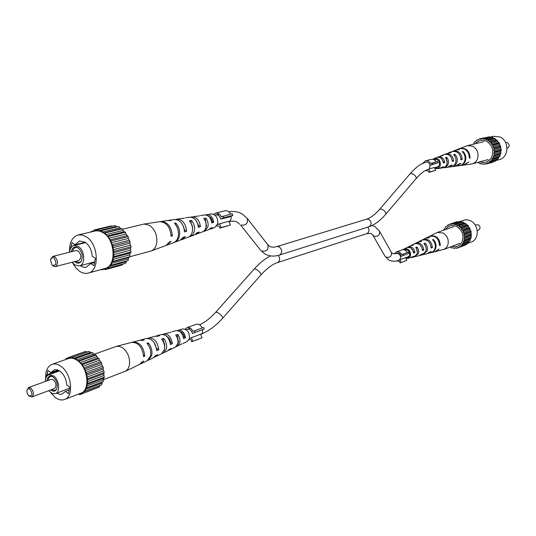 <?xml version="1.0" encoding="UTF-8"?>
<svg xmlns="http://www.w3.org/2000/svg" width="536" height="536" viewBox="0 0 536 536"><rect width="100%" height="100%" fill="white"/><g stroke="black" fill="none" stroke-linecap="round" stroke-linejoin="round"><path stroke-width="0.8" d="M463.613 165.115L472.156 163.916C474.742 163.132 476.544 161.363 477.576 158.589C478.889 153.129 477.254 148.995 472.658 146.181L467.573 145.611L459.493 148.673M443.319 162.147L441.691 158.81M446.321 158.937L447.205 162.455M435.158 167.567L436.766 167.668L439.386 165.215C439.795 161.202 438.227 159.259 434.683 159.393L433.986 159.715M452.237 160.398L453.577 161.061C452.86 155.614 450.153 153.289 445.463 154.087L444.913 154.341M453.577 161.061L452.277 161.296C451.54 155.996 448.893 153.738 444.337 154.522L441.095 155.782L443.017 155.474L437.249 157.309M469.435 157.698L470.119 158.026C469.563 150.737 466.119 147.581 459.794 148.552M470.119 158.026L469.409 158.154C468.839 150.951 465.429 147.829 459.178 148.787L456.076 149.986L459.298 149.644L455.453 150.227L452.404 151.44M460.947 158.864L462.213 159.48C461.57 153.068 458.481 150.308 452.947 151.199M462.213 159.48L460.94 159.715C460.283 153.443 457.255 150.75 451.841 151.621L448.666 152.847L451.252 152.519L445.463 154.087M443.574 162.093L444.739 162.669C443.949 158.214 441.637 156.338 437.812 157.048M444.739 162.669L443.399 162.911C442.602 158.602 440.358 156.8 436.659 157.49L434.173 158.455C438.696 158.087 440.719 160.485 440.25 165.644L439.386 167.245L438.046 168.331L434.837 168.525M432.813 159.326L434.173 158.455M440.002 168.257L444.357 167.453L445.885 166.214L446.877 164.391C447.573 161.926 447.091 159.701 445.443 157.718L446.682 157.269C448.404 159.299 448.907 161.591 448.19 164.143L446.287 166.85L443.486 167.788M448.136 167.172L450.95 166.83C453.181 166.441 454.736 165.081 455.607 162.743C456.451 159.708 455.808 157.035 453.677 154.73L454.883 154.288C457.087 156.646 457.757 159.386 456.886 162.502C456.002 164.887 454.414 166.274 452.136 166.669L451.54 166.716M456.082 166.106L459.332 165.698C461.898 165.256 463.68 163.701 464.685 161.028C465.683 157.403 464.866 154.274 462.233 151.634L462.91 151.393C465.583 154.06 466.414 157.222 465.402 160.894C464.384 163.594 462.581 165.162 459.995 165.611L459.667 165.644M448.123 153.095L448.666 152.847M440.532 156.036L441.095 155.782M463.942 165.081L468.792 161.919L463.285 165.168L459.995 165.611M456.672 166.06L460.88 163.413L459.607 163.654L455.506 166.214L452.136 166.669M448.739 167.125L452.25 165.034L450.943 165.276L447.547 167.286L444.103 167.748M440.625 168.217L443.406 166.683L439.399 168.384L436.76 168.739M438.006 167.131L437.456 166.964M462.91 151.393L462.682 152.07M454.883 154.288L454.441 155.608M446.682 157.269L446.193 158.723M507.023 148.398L507.177 148.358C509.736 146.67 509.816 144.74 507.411 142.563L505.535 142.429M479.874 161.818C484.665 163.426 488.497 162.053 491.371 157.698C494.092 151.36 492.772 146.06 487.405 141.799L486.346 141.223C482.085 139.487 478.42 140.325 475.352 143.722M489.83 137.142L493.468 136.278L500.001 136.988C509.522 140.861 508.945 157.544 499.291 159.627L495.968 160.545M486.876 137.377L479.452 138.831L477.737 140.151L476.692 140.084L476.243 141.115L474.367 142.107L473.569 144.157M491.117 137.571L489.341 136.794L482.447 138.429L481.583 139.045L479.452 138.831M477.402 162.488L479.452 162.984L480.182 163.862L482.293 163.735L483.191 164.391L484.055 163.788L486.185 164.036L487.914 162.743L488.966 162.823L490.313 161.055L498.145 158.958L498.339 157.832L499.927 156.338L500.262 154.02L501.019 153.256L500.671 152.137L501.328 149.919L500.557 147.668L500.845 146.556L499.579 144.579L499.599 143.414L497.924 141.846L497.669 140.7L495.706 139.648L495.197 138.61L494.152 138.643L492.356 137.276L484.49 139.253L482.447 138.429M488.966 162.823L495.787 160.941L497.026 159.266M486.185 164.036L493.026 162.14L493.495 161.571M491.331 160.827L492.202 158.703L493.127 158.187L493.046 157.008L494.219 155.072L493.984 152.68L494.527 151.695L493.931 150.69L494.038 148.305L492.758 146.301L492.778 145.129L491.09 143.541L490.829 142.382L489.79 142.114L488.343 140.264L486.219 139.796L485.482 138.918M481.274 163.56L480.182 163.862M485.455 163.761L483.191 164.391M486.876 163.199L488.383 162.783M489.422 161.805L496.242 159.922M499.927 156.338L493.127 158.187M492.202 158.703L499.009 156.854M491.532 159.695L498.339 157.832M501.019 153.256L494.219 155.072M493.455 155.842L500.262 154.02M493.046 157.008L499.853 155.179M501.328 149.919L494.527 151.695M493.984 152.68L500.792 150.891M493.87 153.939L500.671 152.137M500.845 146.556L494.038 148.305M493.75 149.423L500.557 147.668M493.931 150.69L500.738 148.921M499.599 143.414L492.778 145.129M492.758 146.301L499.579 144.579M493.234 147.494L500.048 145.759M497.669 140.7L490.829 142.382M491.09 143.541L497.924 141.846M491.82 144.566L498.648 142.857M495.197 138.61L488.343 140.264M488.859 141.316L495.706 139.648M489.79 142.114L496.638 140.432M486.219 139.796L493.087 138.141M487.291 140.298L494.152 138.643M483.351 139.072L490.239 137.43M480.457 139.192L481.824 138.871M478.856 139.574L476.692 140.084M475.378 141.866L474.367 142.107M434.428 167.493L428.793 168.967L429.952 171.902L435.574 170.401L434.428 167.493M436.13 161.825C434.87 159.822 433.229 159.004 431.199 159.373L425.544 160.787L422.73 163.319M431.969 162.89L432.472 164.177L438.093 162.736L437.59 161.457L430.629 163.5C429.376 161.316 427.688 160.411 425.544 160.787M425.329 170.562L428.244 170.803L428.867 172.384L429.952 171.902M435.574 170.401L428.867 172.384M432.472 164.177L429.993 165.302C429.323 162.944 427.949 161.885 425.865 162.133L425.618 162.207M438.093 162.736L429.993 165.302M405.638 257.602L399.997 259.705L401.109 262.54L406.737 260.409L405.638 257.602M372.024 225.529L374.979 226.621L379.515 231.197L391.394 252.382L392.506 253.582L398.583 253.622C401.196 256.081 401.276 258.292 398.831 260.255L399.997 259.705M407.32 252.53C405.96 250.212 404.198 249.327 402.027 249.89L396.365 251.933L394.322 253.856M402.965 254.138L403.447 255.384L409.082 253.3L408.593 252.061L401.698 254.64C400.332 252.275 398.556 251.377 396.365 251.933M396.566 260.932L399.488 261.414L400.084 262.942L401.109 262.54M406.737 260.409L400.084 262.942M403.447 255.384L401.109 256.309C400.352 253.83 398.918 252.791 396.814 253.193M409.082 253.3L401.109 256.309M435.132 251.692L444.458 249.166L446.488 247.471L447.828 245.032C449.047 239.914 447.473 235.9 443.105 232.999L437.296 232.463L429.416 236.349M413.484 252.094L413.819 251.987L411.058 248.202M411.065 257.628L414.013 256.952L417.095 253.937C417.738 251.639 417.276 249.508 415.695 247.538L416.941 246.962L416.338 248.403M416.479 248.342L417.377 252.463M406.107 257.535L407.635 257.488L409.651 255.404C409.926 251.337 408.298 249.461 404.767 249.783L404.499 249.917M422.381 249.347L423.762 250.098C422.87 244.51 420.097 242.245 415.447 243.31L414.904 243.632M423.762 250.098L422.462 250.466C421.564 245.026 418.851 242.828 414.321 243.873L411.092 245.481L413.464 245.073L409.953 246.051L407.28 247.444M439.641 245.026L440.324 245.394C439.54 237.937 436.002 234.869 429.718 236.188M440.324 245.394L439.607 245.602C438.817 238.219 435.319 235.19 429.108 236.497L426.013 238.038L429.785 237.582L425.39 238.353L422.361 239.9M431.118 246.949L432.405 247.652C431.56 241.079 428.391 238.399 422.891 239.599M432.405 247.652L431.132 248.014C430.281 241.589 427.165 238.962 421.792 240.141L418.636 241.723L421.711 241.28L417.524 242.272L415.447 243.31M413.819 251.987L414.924 252.597C413.993 248.007 411.628 246.178 407.836 247.109M414.924 252.597L413.591 252.972C412.653 248.537 410.355 246.774 406.683 247.679L404.211 248.918C408.687 248.335 410.777 250.647 410.469 255.86L407.775 258.506L405.993 258.506M403.179 249.682L404.211 248.918M416.941 246.962C418.583 248.979 419.072 251.176 418.408 253.561L414.609 256.757M419.346 255.585L422.227 254.915L425.825 251.411C426.609 248.577 425.986 246.011 423.949 243.713L425.169 243.15C427.266 245.501 427.916 248.128 427.112 251.036L422.817 254.721M427.447 253.575L432.304 252.148L433.872 250.734L434.917 248.778C435.842 245.394 435.051 242.379 432.539 239.739L433.215 239.425C435.768 242.091 436.572 245.14 435.634 248.57L433.999 251.196L431.105 252.69M418.093 242.038L418.636 241.723M410.543 245.81L411.092 245.481M435.473 251.619L439.085 249.026L434.803 251.786L431.447 252.617M428.056 253.461L431.165 251.31L426.864 253.756L423.433 254.613M419.969 255.471L422.529 253.796L418.75 255.773L415.246 256.65M411.708 257.528L413.685 256.329L407.775 258.506M408.834 256.757L408.445 256.664M433.215 239.425L432.967 240.175M425.169 243.15L424.686 244.59M477.248 230.614L478.467 230.158C480.584 228.524 480.544 226.715 478.347 224.745L475.157 225.033M451.995 246.346C456.283 247.424 459.58 246.051 461.891 242.225C464.297 235.806 462.622 230.607 456.866 226.628L455.895 226.185C451.634 224.792 448.237 225.891 445.704 229.482M458.347 221.958L465.235 219.794L467.962 219.948L470.635 220.899C479.084 224.778 479.512 239.371 471.298 242.038L466.729 243.806M450.394 246.955L451.131 247.846L453.141 247.833L453.992 248.496L455.875 247.9L456.84 248.315L457.483 247.552L459.466 247.297L459.895 246.346L461.704 245.515L461.885 244.443L463.392 243.089L463.694 240.878L464.411 240.182L464.069 239.09L464.685 236.992L464.116 236.008L464.203 233.743L463.432 232.932L462.983 230.661L461.382 229.066L461.128 227.954L460.136 227.646L458.756 225.817L457.751 225.803L456.029 224.396L455.091 224.671L453.148 223.78L451.265 224.41L458.233 221.971L457.282 221.576L450.307 224.015L448.686 225.187L447.694 225.073L447.272 226.025L445.496 226.882L444.706 228.859L443.848 229.308L443.909 230.118M461.704 245.515L468.585 242.855L468.766 241.79L470.266 240.45L470.186 239.337L471.278 237.569L471.05 235.304L471.559 234.406L470.99 233.435L471.084 231.19L470.32 230.386L469.878 228.142L468.973 227.565L468.035 225.462L466.166 224.37L465.677 223.351L464.685 223.338L462.97 221.944L462.039 222.219L460.109 221.341L453.148 223.78M456.84 248.315L466.36 244.624L467.104 243.424M451.265 224.41L450.307 224.015M455.473 247.927L453.992 248.496M459.895 246.346L466.789 243.679M470.266 240.45L463.392 243.089M462.514 243.538L469.395 240.892M461.885 244.443L468.766 241.79M471.278 237.569L464.411 240.182M463.694 240.878L470.568 238.259M463.312 241.97L470.186 239.337M471.559 234.406L464.685 236.992M464.176 237.897L471.05 235.304M464.069 239.09L470.95 236.49M471.084 231.19L464.203 233.743M463.935 234.788L470.816 232.229M464.116 236.008L470.99 233.435M469.878 228.142L462.983 230.661M462.977 231.78L469.871 229.247M463.432 232.932L470.32 230.386M468.035 225.462L461.128 227.954M461.382 229.066L468.283 226.56M462.079 230.078L468.973 227.565M465.677 223.351L458.756 225.817M459.252 226.849L466.166 224.37M460.136 227.646L467.05 225.16M462.97 221.944L456.029 224.396M456.732 225.267L463.673 222.809M457.751 225.803L464.685 223.338M454.012 224.437L460.967 221.991M455.091 224.671L462.039 222.219M450.14 224.215L447.694 225.073M446.79 226.427L445.496 226.882M200.632 334.23L191.406 337.68L192.779 341.318L201.998 337.834L200.632 334.23M189.429 338.558L191.406 337.68M202.226 327.958C200.591 324.95 198.588 323.731 196.216 324.3L186.957 327.65L185.188 329.144M194.38 330.839L194.99 332.441L204.216 329.03L203.613 327.442L193.007 331.395C191.365 328.327 189.349 327.081 186.957 327.65M189.007 339.683L190.93 339.791L191.674 341.76L192.779 341.318M201.998 337.834L191.674 341.76M194.99 332.441L192.444 333.466C191.473 330.29 189.831 328.89 187.52 329.258M204.216 329.03L192.444 333.466M122.469 229.24L144.063 224.035L149.584 225.348C155.319 229.783 157.644 235.94 156.572 243.813C155.681 247.485 153.879 249.863 151.165 250.955L129.866 256.764M195.392 234.493L203.486 231.498L205.087 229.743L205.904 227.679C206.568 224.316 205.844 221.234 203.74 218.44L205.844 218.098L205.395 219.954L206.541 226.205L205.858 227.867M196.491 234.232L199.157 231.981L197.127 232.658L194.374 235.009L189.302 236.745M166.535 245.247L171.105 241.307L169.865 241.723L165.905 245.515L151.165 250.955M180.94 239.833L182.073 239.552L185.362 236.57L183.272 237.267L179.888 240.356L174.2 242.413M209.409 229.308L212.484 227.525L210.527 228.182L208.417 229.83L203.499 231.492M210.474 229.073L214.849 227.458L217.743 223.807C218.152 217.817 216.008 214.527 211.318 213.931L205.65 214.929M205.844 218.098C207.861 220.812 208.544 223.787 207.901 227.03L204.578 231.25M182.073 239.552L189.429 236.657L191.037 235.003L192.257 232.142C193.04 227.934 192.069 224.155 189.342 220.805L191.52 220.443C194.146 223.713 195.084 227.385 194.313 231.472L192.846 234.641L190.414 236.477M167.192 245.039L173.584 242.687C175.862 241.77 177.383 239.793 178.146 236.758C179.044 231.673 177.818 227.177 174.468 223.264L175.754 223.05C179.051 226.916 180.257 231.351 179.366 236.356C178.609 239.358 177.108 241.314 174.85 242.218M199.412 215.861L190.856 217.14M184.418 218.105L175.587 219.425M168.425 220.417L171.386 220.383L170.1 220.591L167.748 220.477L160.324 221.636M144.063 224.035L159.634 221.696C166.401 222.139 170.227 226.996 171.111 236.275L172.351 235.874C171.466 226.715 167.681 221.924 160.994 221.495M169.081 220.276L174.401 219.479C180.264 219.794 183.64 223.934 184.525 231.9L186.622 231.21C185.731 223.458 182.428 219.432 176.713 219.13M185.516 217.804L189.704 217.18C194.602 217.375 197.496 220.772 198.394 227.358L200.424 226.695C199.526 220.309 196.699 217.026 191.942 216.839M200.477 215.559L204.531 214.949C208.477 215.043 210.896 217.71 211.807 222.956L213.764 222.313C212.859 217.261 210.501 214.702 206.702 214.621M191.52 220.443L190.937 222.916L192.451 226.339L192.545 230.024M205.395 219.954L204.826 220.075M184.337 229.589L183.593 226.755M198.24 225.743L198.648 225.623L195.928 220.276M211.646 221.783L212.47 221.542C211.914 218.949 210.661 217.227 208.705 216.383M175.754 223.05L175.44 224.417M172.351 235.874L171.091 235.09M186.622 231.21L184.377 229.837M200.424 226.695L198.648 225.623M213.764 222.313L212.47 221.542M53.915 258.057C52.24 257.153 51.108 257.729 50.525 259.779L51.851 264.744L52.575 265.4C56.548 265.374 56.99 262.928 53.915 258.057M50.525 259.779L52.722 256.436L54.907 256.932C58.223 260.858 58.404 264.08 55.449 266.6L53.232 266.097L51.851 264.744M55.449 266.6L78.725 260.503C81.693 258.024 81.532 254.861 78.243 251.029L76.072 250.56L52.722 256.436M74.504 261.608L75.342 262.278C77.633 263.685 79.556 263.39 81.11 261.407C83.321 256.402 82.309 251.893 78.095 247.893L77.412 247.498C74.209 246.346 72.152 247.766 71.241 251.773M75.831 261.267L76.226 261.555C78.196 262.781 79.891 262.62 81.325 261.072M72.166 262.225L74.832 264.931L79.395 265.916C85.653 264.757 84.922 250.372 78.363 246.48L73.948 245.508C71.415 246.292 69.928 248.53 69.492 252.215M85.258 242.265L75.04 244.785L71.918 242.708L71.141 246.828M80.226 265.695L83.382 267.216L86.061 267.303L90.738 263.551L93.934 265.695L95.401 258.319L92.192 256.188C91.676 249.97 89.331 245.307 85.17 242.212L79.496 240.979L75.04 244.785M72.494 262.674L75.65 267.625L79.542 271.243C82.49 273.213 85.385 273.829 88.219 273.092C99.91 270.861 98.537 243.96 86.222 236.771L82.095 234.982L78.062 234.989C72.159 237.013 69.325 242.567 69.553 251.665M88.219 273.092L104.982 268.469C116.654 266.225 115.401 239.733 103.147 232.691L99.629 231.083L96.132 230.775L78.062 234.989M77.767 247.686C75.094 246.935 73.338 248.195 72.487 251.458M71.295 247.264L70.779 246.922L70.471 248.563M70.779 246.922L71.871 246.654M92.983 231.445L94.175 229.931L95.435 230.594L96.781 230.46L97.766 229.569L98.939 230.654L100.339 231.036L101.512 230.594L102.51 232.028L103.877 232.905L105.156 232.946L105.907 234.627L107.14 235.947L108.44 236.463L108.888 238.286L111.133 240.912L111.247 242.748L113.042 245.977L113.183 249.689L114.027 251.31L113.471 252.784L114.034 256.523L113.19 257.655L113.049 261.26L111.977 261.977L111.16 265.193L109.934 265.441L108.942 266.513L108.5 268.047L107.207 267.819L105.994 268.415L105.257 269.648L103.984 268.958L102.946 269.032M90.892 231.941L91.689 231.753M102.523 269.146L101.652 269.889L101.237 269.501M101.512 230.594L118.65 226.507L120.995 228.772L122.275 228.805L123.012 230.46L124.238 231.753L125.531 232.262L125.973 234.051L128.198 236.631L128.305 238.433L130.074 241.615L129.839 243.297L131.039 246.855L130.483 248.309L131.019 251.994L130.174 253.106L129.799 254.855L130.02 256.657L128.955 257.367L128.238 258.814L128.124 260.536L111.16 265.193M126.791 260.905L125.458 263.364L108.5 268.047M122.724 264.114L122.215 264.945L105.257 269.648M94.175 229.931L111.334 225.877L111.977 226.205M97.766 229.569L114.918 225.509L117.17 226.855M105.156 232.946L122.275 228.805M120.995 228.772L103.877 232.905M119.642 227.907L102.51 232.028M123.012 230.46L105.907 234.627M108.44 236.463L125.531 232.262M124.238 231.753L107.14 235.947M111.133 240.912L128.198 236.631M126.972 235.686L109.9 239.954M125.973 234.051L108.888 238.286M113.042 245.977L130.074 241.615M129.009 240.296L111.964 244.644M128.305 238.433L111.247 242.748M114.027 251.31L131.039 246.855M130.201 245.26L113.183 249.689M129.839 243.297L112.815 247.692M114.034 256.523L131.019 251.994M130.476 250.232L113.478 254.734M130.483 248.309L113.471 252.784M113.049 261.26L130.02 256.657M129.799 254.855L112.821 259.431M130.174 253.106L113.19 257.655M128.238 258.814L111.274 263.444M128.955 257.367L111.977 261.977M125.906 261.843L108.942 266.513M107.79 267.92L105.994 268.415M101.652 269.889L104.332 269.152M90.979 231.646L93.539 231.036M97.063 230.205L95.435 230.594M116.084 226.567L98.939 230.654M94.564 262.533L90.738 263.551M93.968 354.33L116.406 346.383L119.521 346.383L122.744 347.898C128.104 352.5 130.315 358.376 129.364 365.539L127.863 369.09L125.772 371.059L103.16 379.796M168.317 350.41L175.252 347.248L177.785 343.743C178.381 340.682 177.684 337.767 175.708 335.007L177.771 334.417L177.362 336.099L178.475 341.988L177.845 343.476M154.254 357.197L161.396 353.921L164.358 349.787C165.061 345.955 164.13 342.377 161.577 339.054L163.708 338.437L163.179 340.675L164.646 344.139L164.612 347.871M169.403 350.062L171.205 348.454L169.215 349.358L167.339 351.06L162.381 353.271M140.271 364.045L143.655 361.009L142.442 361.559L139.668 364.386L125.364 371.281M155.373 356.822L157.651 354.638L155.594 355.569L153.249 357.847L147.722 360.46M181.959 343.817L176.203 346.598M183.024 343.502L187.292 341.452L189.443 338.497C189.664 332.454 187.433 329.258 182.743 328.916L177.161 330.571M177.771 334.417C179.667 337.09 180.331 339.904 179.748 342.859L177.275 346.269M163.708 338.437C166.18 341.68 167.071 345.164 166.381 348.876L163.487 352.916M140.914 363.783L147.125 360.795L150.502 356.025C151.313 351.402 150.14 347.14 146.998 343.241L148.258 342.879C151.346 346.732 152.499 350.933 151.701 355.482L148.358 360.205M170.984 332.186L162.529 334.404M156.17 336.072L159.654 335.657L157.517 336.26L154.998 336.219L147.46 338.363M140.385 340.119L144.171 340.038L142.911 340.4L139.708 340.246L132.405 342.216M116.406 346.383L131.722 342.35C138.462 342.404 142.415 347.167 143.568 356.641L144.78 356.092C143.628 346.745 139.722 342.042 133.062 341.995M141.028 339.898L146.274 338.518C152.117 338.491 155.608 342.558 156.733 350.712L158.79 349.787C157.671 341.834 154.254 337.881 148.552 337.921M157.236 335.63L161.37 334.544C166.267 334.444 169.262 337.781 170.361 344.561L172.358 343.663C171.265 337.084 168.338 333.848 163.581 333.962M172.016 331.737L176.029 330.685C179.982 330.524 182.495 333.158 183.56 338.585L185.49 337.714C184.424 332.481 181.992 329.948 178.173 330.116M163.179 340.675L162.797 340.802M177.362 336.099L176.592 336.347M156.512 348.387L153.973 342.343M170.153 342.745L170.696 342.524C170.2 339.663 168.9 337.626 166.803 336.4M183.366 337.271L184.277 336.889C183.553 333.861 182.039 332.072 179.741 331.516M148.258 342.879L147.909 344.387M144.78 356.092L143.521 355.201M158.79 349.787L156.68 348.313M172.358 343.663L170.696 342.524M185.49 337.714L184.277 336.889M30.009 389.263C28.448 388.265 27.403 388.674 26.88 390.503L27.168 393.377L28.817 395.823C32.495 396.218 32.89 394.027 30.009 389.263M26.88 390.503L28.555 387.568L30.954 388.151C33.909 391.716 34.224 394.643 31.892 396.935L29.359 396.265M31.892 396.935L54.417 388.526C56.756 386.255 56.461 383.381 53.533 379.903L51.141 379.347L28.555 387.568M50.672 389.92L50.88 390.081C53.171 391.689 55.027 391.501 56.448 389.531C58.156 385.136 57.124 381.022 53.345 377.19L51.731 376.319C48.95 375.716 47.349 377.237 46.927 380.882M51.898 389.464C53.794 390.717 55.382 390.623 56.648 389.17M48.635 390.684L52.253 393.518L55.422 393.618C60.535 392.124 59.282 379.87 53.587 375.924L48.702 374.791C46.518 375.729 45.399 377.947 45.346 381.458M57.995 370.061L50.759 372.647L47.845 370.436L47.034 374.751M56.769 393.109L59.308 394.215L61.747 394.275L65.432 391.387L68.407 393.665L69.727 387.059L66.739 384.788C66.223 379.046 64.019 374.55 60.139 371.294L57.372 369.84L54.679 369.632L50.759 372.647M50.786 392.727L55.094 397.337C58.417 399.836 61.58 400.56 64.575 399.494C74.129 396.653 71.777 373.726 61.084 366.423C57.888 364.098 54.866 363.401 52.012 364.333C47.476 366.336 45.372 371.053 45.707 378.483M64.575 399.494L80.842 393.196C90.39 390.342 88.139 367.736 77.499 360.594C74.316 358.309 71.301 357.639 68.447 358.577L52.012 364.333M52.119 376.466C49.861 376.185 48.515 377.518 48.093 380.46M47.49 375.488L46.686 374.872L46.277 377.043M46.686 374.872L58.906 370.497M65.915 359.462L66.196 358.457L67.375 358.758L68.481 358.283L69.151 357.197L70.33 357.921L71.576 357.927L72.487 357.211L74.886 358.805L75.971 358.51L76.903 359.924L78.176 360.862L79.368 361.023L80.072 362.638L82.43 364.56L83.81 367.904L84.956 368.902L85.077 370.59L86.758 373.733L86.912 377.143L87.71 378.711L87.201 380.011L87.743 383.495L86.966 384.453L86.866 387.749L85.874 388.298L85.137 391.173L83.998 391.28L83.08 392.171L82.685 393.538L81.485 393.203L80.36 393.638L79.683 394.697L78.651 394.04M72.487 357.211L89.144 351.375L91.535 352.929L92.621 352.641L93.545 354.021L95.998 355.093L97.833 357.988L99.046 358.571L99.462 360.259L101.545 362.839L101.652 364.5L103.321 367.589L103.113 369.116L104.245 372.493L103.736 373.78L104.259 377.21L103.147 379.729L103.368 381.404L102.376 381.954L101.626 384.794L85.137 391.173M99.924 385.451L99.167 387.139L79.683 394.697M69.151 357.197L85.814 351.375L87.12 352.085M79.368 361.023L95.998 355.093M94.812 354.939L78.176 360.862M93.545 354.021L76.903 359.924M92.621 352.641L75.971 358.51M96.694 356.681L80.072 362.638M91.535 352.929L74.886 358.805M82.43 364.56L99.046 358.571M97.833 357.988L81.224 363.964M84.956 368.902L101.545 362.839M100.4 361.854L83.81 367.904M99.462 360.259L82.866 366.276M86.758 373.733L103.321 367.589M102.322 366.282L85.753 372.399M101.652 364.5L85.077 370.59M87.71 378.711L104.245 372.493M103.461 370.952L86.912 377.143M103.113 369.116L86.557 375.28M87.743 383.495L104.259 377.21M103.743 375.542L87.214 381.8M103.736 373.78L87.201 380.011M86.866 387.749L103.368 381.404M103.147 379.729L86.638 386.047M103.481 378.161L86.966 384.453M101.726 383.227L85.231 389.578M102.376 381.954L85.874 388.298M99.575 385.786L83.08 392.171M66.196 358.457L68.977 357.478M86.993 352.085L70.33 357.921M90.236 352.453L73.579 358.316M69.144 389.98L65.432 391.387M228.993 221.294L219.606 223.753L221.053 227.552L230.433 225.053L228.993 221.294M217.482 224.651L219.606 223.753M230.614 214.132C229.093 211.519 227.204 210.407 224.939 210.795L215.512 213.14L213.643 214.273M222.842 216.109L223.485 217.784L232.872 215.371L232.235 213.717L221.368 216.832C219.847 213.991 217.897 212.759 215.512 213.14M216.712 226.038L219.083 226.071L219.861 228.122L221.053 227.552M230.433 225.053L219.861 228.122M223.485 217.784L220.752 219.11C219.874 216.068 218.273 214.655 215.948 214.882M232.872 215.371L230.145 216.698L220.752 219.11M369.036 226.721C371.817 224.618 371.776 222.185 368.922 219.418L366.678 219.144C370.483 218.025 374.878 214.668 379.863 209.06L382.295 209.341C385.002 211.124 386.181 212.718 385.82 214.139C380.386 220.544 374.791 224.738 369.036 226.721L279.625 254.995C274.238 256.744 269.307 256.389 264.831 253.93L260.65 250.272L240.631 225.046C246.058 225.669 248.248 223.452 247.19 218.387L242.078 213.924C238.118 211.713 233.663 210.996 228.718 211.787M229.1 221.569C230.788 220.604 231.418 218.849 230.976 216.289M260.65 250.272L261.541 251.049C266.754 251.692 268.831 249.562 267.772 244.671L247.19 218.387M279.625 254.995C282.505 252.724 282.412 250.024 279.356 246.895L276.998 246.547C273.621 247.444 271.156 247.357 269.601 246.292L267.772 244.671M385.82 214.139L416.09 178.629C416.526 177.128 415.4 175.527 412.707 173.811L410.221 173.637C414.542 168.874 418.18 165.711 421.149 164.143L425.973 162.107M270.539 255.913C264.952 258.707 259.531 263.035 254.278 268.911L256.603 269.494C259.665 271.678 261.132 273.461 260.999 274.841C266.941 268.322 272.462 264.228 277.568 262.566C280.053 260.965 280.301 258.566 278.298 255.377M254.278 268.911L215.907 312.039L218.145 312.776C221.227 315.047 222.762 316.816 222.755 318.076C215.854 325.855 208.538 331.268 200.806 334.303L200.678 334.35M391.394 252.382C391.903 256.262 390.114 257.856 386.027 257.166L384.882 256.041L372.748 235.009L371.321 233.535L366.939 233.589L277.568 262.566M379.515 231.197C380.017 235.19 378.155 236.845 373.92 236.162L372.748 235.009M367.79 227.117C369.612 229.957 369.324 232.115 366.939 233.589M202.534 329.707C202.896 332.032 202.32 333.56 200.806 334.303M429.148 168.874L430.348 165.209M467.573 145.611L483.733 141.692M472.156 163.916L488.196 159.561M229.113 221.603C232.698 220.832 235.478 221.06 237.455 222.293L239.706 224.249M215.907 312.039C210.494 318.042 205.04 322.297 199.553 324.803M384.882 256.041L388.801 260C391.97 261.568 395.313 261.655 398.831 260.255M219.197 214.065L214.996 215.117M379.863 209.06L410.221 173.637M434.435 159.976L436.699 159.406M190.38 328.22L186.227 329.727M180.639 331.764L180.25 331.905M405.095 250.178L406.623 249.629M405.678 257.695L409.142 256.402M260.999 274.841L222.755 318.076M366.678 219.144L276.998 246.547M434.522 167.728L438.528 166.683M416.09 178.629C420.747 173.363 424.747 170.287 428.083 169.423M437.296 232.463L453.603 226.674M443.667 249.528L459.834 243.344M73.948 245.508L85.733 242.607M79.395 265.916L94.704 261.829M28.756 395.776L29.386 396.285M48.702 374.791L59.563 370.892M55.422 393.618L69.479 388.298"/></g></svg>
